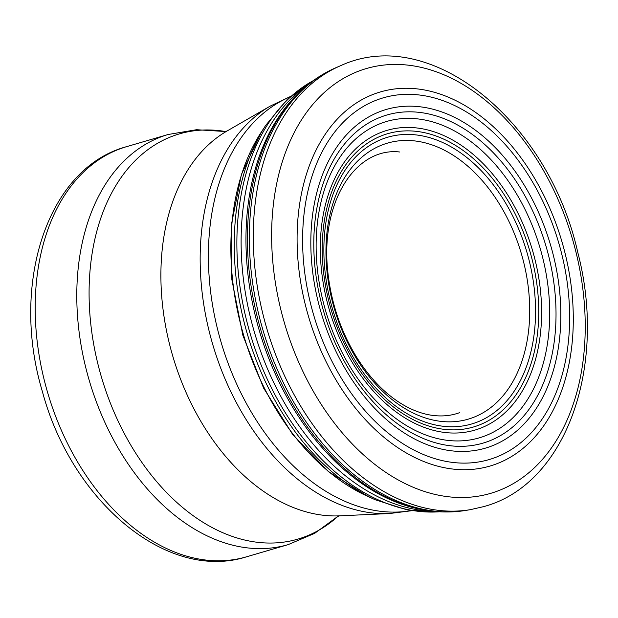 <?xml version="1.0" encoding="UTF-8"?>
<svg xmlns="http://www.w3.org/2000/svg" width="618" height="618" viewBox="0 0 618 618"><rect width="100%" height="100%" fill="white"/><g stroke="black" fill="none" stroke-linecap="round" stroke-linejoin="round"><path stroke-width="0.93" d="M439.468 511.781A226.991 153.851 -106.3 0 1 250.035 333.164A226.991 153.851 -106.3 0 1 313.334 80.61M261.692 131.487L261.692 131.487A219.629 148.861 -106.3 0 0 243.577 335.026A219.629 148.861 -106.3 0 0 368.513 496.741L375.381 499.815A225.354 152.739 -106.3 0 1 375.35 499.8A225.354 152.739 -106.3 0 1 265.794 125.238A225.354 152.739 -106.3 0 1 265.81 125.207M472.925 417.59A143.801 97.466 -106.3 0 1 335.427 312.244A143.801 97.466 -106.3 0 1 387.162 143.221A143.801 97.466 -106.3 0 1 522.195 256.617A143.801 97.466 -106.3 0 1 472.925 417.59M476.37 422.418A149.394 101.259 -106.3 0 1 333.612 312.646A149.394 101.259 -106.3 0 1 387.617 137.258A149.394 101.259 -106.3 0 1 527.803 255.381A149.394 101.259 -106.3 0 1 476.37 422.418M478.069 425.47A152.793 103.561 -106.3 0 1 332.136 312.924A152.793 103.561 -106.3 0 1 387.594 133.72A152.793 103.561 -106.3 0 1 530.885 254.801A152.793 103.561 -106.3 0 1 478.069 425.47M479.398 428.614A156.176 105.856 -106.3 0 1 330.344 313.233A156.176 105.856 -106.3 0 1 387.293 130.29A156.176 105.856 -106.3 0 1 533.643 254.377A156.176 105.856 -106.3 0 1 479.398 428.614M483.693 436.401A164.844 111.727 -106.3 0 1 326.559 313.952A164.844 111.727 -106.3 0 1 387.208 121.29A164.844 111.727 -106.3 0 1 541.453 252.909A164.844 111.727 -106.3 0 1 483.693 436.401M487.401 441.685A170.947 115.867 -106.3 0 1 324.535 314.392A170.947 115.867 -106.3 0 1 387.671 114.786A170.947 115.867 -106.3 0 1 547.533 251.588A170.947 115.867 -106.3 0 1 487.401 441.685M489.757 446.737A176.447 119.591 -106.3 0 1 321.793 314.879A176.447 119.591 -106.3 0 1 387.331 109.162A176.447 119.591 -106.3 0 1 552.175 250.815A176.447 119.591 -106.3 0 1 489.757 446.737M492.971 458.347A188.459 127.733 -106.3 0 1 313.983 316.115A188.459 127.733 -106.3 0 1 385.099 97.32A188.459 127.733 -106.3 0 1 560.696 249.966A188.459 127.733 -106.3 0 1 492.971 458.347M493.465 464.96A194.925 132.121 -106.3 0 1 308.629 316.895A194.925 132.121 -106.3 0 1 382.951 91.225A194.925 132.121 -106.3 0 1 564.249 250.035A194.925 132.121 -106.3 0 1 493.465 464.96M492.137 492.909A221.306 150.004 -106.3 0 1 283.67 320.348A221.306 150.004 -106.3 0 1 371.611 67.169A221.306 150.004 -106.3 0 1 575.891 251.781A221.306 150.004 -106.3 0 1 492.137 492.909M340.479 65.755C430.785 23.747 548.66 121.607 577.822 252.577C607.417 365.609 566.606 484.52 483.562 506.652L470.344 509.665A232.028 157.266 -106.3 0 1 266.729 328.266A232.028 157.266 -106.3 0 1 340.472 65.755L336.401 67.493A231.487 156.902 -106.3 0 1 336.408 67.493C323.307 73.109 311.356 81.02 300.541 91.24L298.834 92.847M470.344 509.665L465.972 510.391A231.487 156.902 -106.3 0 1 465.957 510.398A231.487 156.902 -106.3 0 1 262.766 329.425A231.487 156.902 -106.3 0 1 336.401 67.493M465.98 510.391C451.92 512.724 437.583 512.5 422.967 509.719A230.73 156.385 -106.3 0 1 422.975 509.719A230.73 156.385 -106.3 0 1 260.811 330.027A230.73 156.385 -106.3 0 1 300.526 91.255A230.73 156.385 -106.3 0 1 300.533 91.248M422.975 509.719L420.665 509.286A229.579 155.605 -106.3 0 1 259.274 330.483A229.579 155.605 -106.3 0 1 298.818 92.862M433.427 511.279A227.625 154.284 -106.3 0 1 254.315 331.912A227.625 154.284 -106.3 0 1 308.506 84.295M290.136 96.81A216.238 146.566 73.7 0 0 220.935 341.677A216.238 146.566 73.7 0 0 411.202 510.638M290.537 96.454L270.228 106.103A215.118 145.809 73.7 0 0 212.631 344.102A215.118 145.809 73.7 0 0 389.425 513.543L411.727 510.715M270.228 106.103L227.076 130.985A203.198 137.721 73.7 0 0 172.677 355.798A203.198 137.721 73.7 0 0 339.668 515.837L389.425 513.543M225.477 131.526A211.093 143.075 73.7 0 0 101.321 376.671A211.093 143.075 73.7 0 0 338.031 516.239L314.632 533.365L288.158 544.628A213.658 144.813 73.7 0 1 89.177 380.224A213.658 144.813 73.7 0 1 168.173 134.492L196.539 129.71L225.493 131.526M168.173 134.492L126.582 146.667A213.658 144.813 73.7 0 0 47.578 392.391A213.658 144.813 73.7 0 0 246.567 556.795L288.158 544.628M439.645 511.789L407.509 509.997L375.35 499.8M313.473 80.51L287.37 99.336L265.779 125.261M265.794 125.23L261.669 131.518L241.429 174.4L231.348 224.859L231.866 279.66L242.851 335.265L263.569 388.019L292.669 434.462L328.359 471.526L368.513 496.741M399.63 151.989C356.501 146.999 319.931 200.526 327.826 272.02C331.256 303.5 341.121 332.322 357.428 358.486C370.622 379.043 385.671 394.361 402.565 404.45C411.82 409.904 420.928 413.411 429.881 414.972C440.495 416.795 450.429 416.014 459.684 412.631M227.076 130.977L224.898 131.619M339.668 515.837L337.49 516.478M126.582 146.667C46.898 167.965 10.182 284.705 42.333 391.333C71.387 500.68 166.721 582.28 246.567 556.795"/></g></svg>
